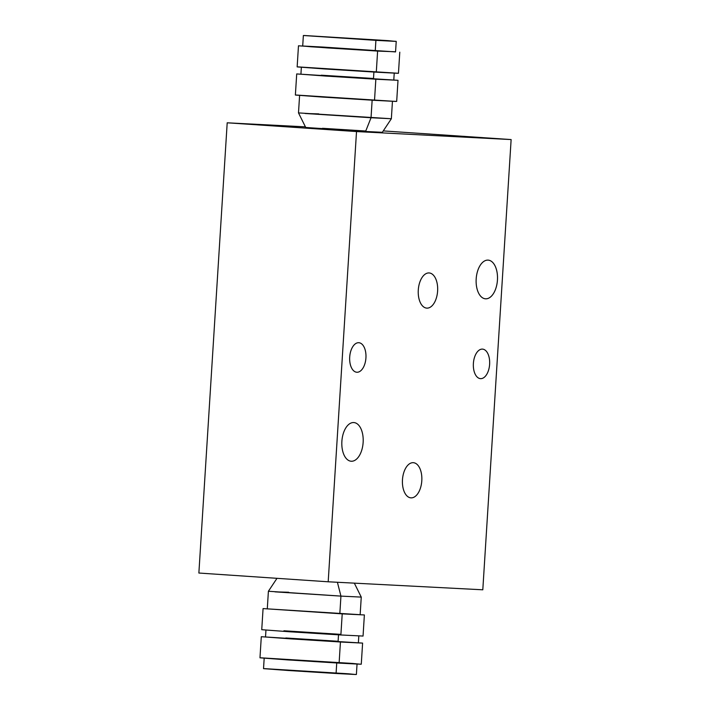 <?xml version="1.0" encoding="UTF-8"?>
<svg xmlns="http://www.w3.org/2000/svg" width="710" height="710" viewBox="0 0 710 710"><rect width="100%" height="100%" fill="white"/><g stroke="black" fill="none" stroke-linecap="round" stroke-linejoin="round"><path stroke-width="1.06" d="M358.816 635.947L358.381 642.834L338.067 641.831L338.51 634.838L338.067 641.831L290.221 638.84L265.522 636.985L265.957 630.098M340.924 634.367L283.902 630.773M364.372 614.958L342.211 613.866L364.372 614.958L363.05 636.062L340.88 634.971L342.211 613.866L263.073 608.585L342.211 613.866L340.88 634.971L288.695 631.714L261.741 629.69L263.073 608.585M354.325 583.141L361.257 597.101L360.156 614.691L267.288 608.852L268.398 591.261L340.942 596.107L339.833 613.697L340.942 596.107L361.257 597.101L340.942 596.107L337.401 582.271L340.942 596.107L274.965 591.847L288.713 592.264M482.8 589.797L328.189 581.792L198.871 573.032L328.189 581.792L482.8 589.797L511.129 139.568L482.8 589.797M305.424 126.859L227.2 122.803L198.871 573.032L227.2 122.803L356.518 131.563L328.189 581.792L356.518 131.563L227.2 122.803L305.424 126.859M383.267 130.906L511.129 139.568L356.518 131.563L511.129 139.568L383.267 130.906M353.722 422.548A19.383 10.641 -86.1 0 1 361.097 452.048A19.383 10.641 -86.1 0 1 342.69 451.09A19.383 10.641 -86.1 0 1 353.722 422.548A19.383 10.641 93.9 0 0 341.883 441.265A19.383 10.641 93.9 0 0 351.193 461.234A19.383 10.641 93.9 0 0 351.29 461.243L351.29 461.243A19.383 10.641 93.9 0 0 363.13 442.534A19.383 10.641 93.9 0 0 353.811 422.556A19.383 10.641 93.9 0 0 353.722 422.548M488.027 260.117A19.383 10.641 -86.1 0 1 495.411 289.618A19.383 10.641 -86.1 0 1 476.996 288.659A19.383 10.641 -86.1 0 1 488.027 260.117A19.383 10.641 93.9 0 0 476.188 278.826A19.383 10.641 93.9 0 0 485.507 298.803A19.383 10.641 93.9 0 0 485.596 298.812L485.596 298.812A19.383 10.641 93.9 0 0 497.435 280.095A19.383 10.641 93.9 0 0 488.125 260.126A19.383 10.641 93.9 0 0 488.027 260.117M413.238 462.68A17.626 9.674 -86.1 0 1 419.947 489.501A17.626 9.674 -86.1 0 1 403.209 488.631A17.626 9.674 -86.1 0 1 413.238 462.68A17.626 9.674 93.9 0 0 402.472 479.694A17.626 9.674 93.9 0 0 410.948 497.852A17.626 9.674 93.9 0 0 411.028 497.861L411.028 497.861A17.626 9.674 93.9 0 0 421.793 480.847A17.626 9.674 93.9 0 0 413.327 462.689A17.626 9.674 93.9 0 0 413.238 462.68M429.053 272.942A17.626 9.674 -86.1 0 1 435.762 299.762A17.626 9.674 -86.1 0 1 419.024 298.892A17.626 9.674 -86.1 0 1 429.053 272.942A17.626 9.674 93.9 0 0 418.288 289.955A17.626 9.674 93.9 0 0 426.763 308.113A17.626 9.674 93.9 0 0 426.843 308.122L426.843 308.122A17.626 9.674 93.9 0 0 437.608 291.109A17.626 9.674 93.9 0 0 429.142 272.951A17.626 9.674 93.9 0 0 429.053 272.942M358.745 342.708A14.803 8.13 -86.1 0 1 364.381 365.233A14.803 8.13 -86.1 0 1 350.323 364.496A14.803 8.13 -86.1 0 1 358.745 342.708A14.803 8.13 93.9 0 0 349.702 356.997A14.803 8.13 93.9 0 0 356.819 372.244A14.803 8.13 93.9 0 0 356.89 372.253L356.89 372.253A14.803 8.13 93.9 0 0 365.925 357.964A14.803 8.13 93.9 0 0 358.816 342.708A14.803 8.13 93.9 0 0 358.745 342.708M482.427 349.107A14.803 8.13 -86.1 0 1 488.063 371.632A14.803 8.13 -86.1 0 1 474.005 370.904A14.803 8.13 -86.1 0 1 482.427 349.107A14.803 8.13 93.9 0 0 473.392 363.396A14.803 8.13 93.9 0 0 480.501 378.652A14.803 8.13 93.9 0 0 480.572 378.652L480.572 378.652A14.803 8.13 93.9 0 0 489.616 364.363A14.803 8.13 93.9 0 0 482.498 349.116A14.803 8.13 93.9 0 0 482.427 349.107M365.765 131.022L322.491 128.297M392.452 101.299L391.352 118.739L382.344 132.3L365.588 131.474L371.037 117.736L365.588 131.474L305.735 127.48L298.493 112.899L391.352 118.739L371.037 117.736L372.147 100.19L371.037 117.736L305.14 113.485L318.808 113.893M398.008 80.31L396.686 101.415L374.516 100.332L296.274 95.033L395.789 101.432L374.516 100.332L375.847 79.227L398.008 80.31L296.709 73.938L375.847 79.227L374.516 100.332L322.331 97.066L295.378 95.042L296.709 73.938M321.248 75.198L373.504 78.49M394.227 73.157L393.793 80.044L373.469 79.05L373.913 72.047L373.469 79.05L325.633 76.059L300.925 74.204L301.359 67.317M399.783 52.176L398.452 73.281L298.04 66.891L397.564 73.29L376.291 72.189L377.613 51.084L395.568 51.759L377.613 51.084L376.291 72.189L324.097 68.923L297.153 66.9L298.475 45.795L377.613 51.084L298.475 45.795M396.224 41.358L395.559 51.91L323.014 47.064L303.516 46.052L310.74 46.762L375.244 50.907L327.399 47.916L302.7 46.061L303.365 35.509L375.909 40.355L375.244 50.907L375.909 40.355L396.224 41.358L303.365 35.509M375.909 40.355L304.182 35.5L388.184 40.656L395.408 41.366L375.909 40.355M362.606 643.1L361.275 664.205L339.114 663.113L340.436 642.009L362.606 643.1L261.298 636.719L340.436 642.009L339.114 663.113L286.92 659.847L259.975 657.824L261.298 636.719M285.837 637.988L338.102 641.272M339.114 663.113L260.863 657.815L352.506 663.442L360.378 664.214L339.114 663.113M357.041 664.081L356.393 674.491L336.078 673.488L336.735 662.971L336.078 673.488L288.233 670.497L263.525 668.642L264.182 658.241M336.078 673.488L264.351 668.634L348.353 673.79L355.568 674.5L336.078 673.488M299.593 95.459L298.493 112.899M276.998 578.322L268.398 591.261"/></g></svg>
